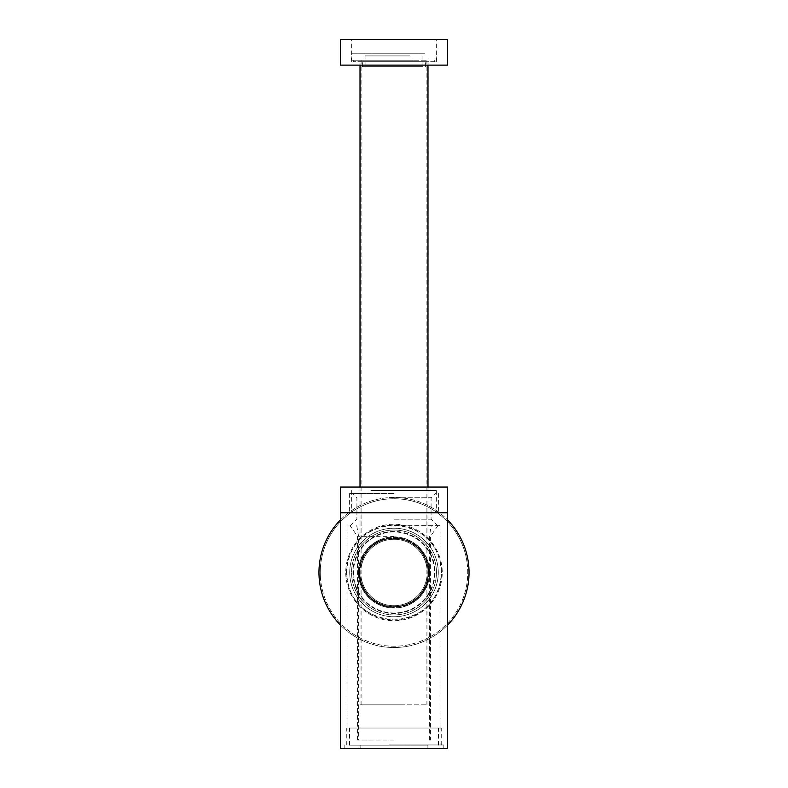 <?xml version="1.0" encoding="UTF-8"?>
<svg xmlns="http://www.w3.org/2000/svg" width="788" height="788" viewBox="0 0 788 788"><rect width="100%" height="100%" fill="white"/><g stroke="black" fill="none" stroke-linecap="round" stroke-linejoin="round"><path stroke-width="0.59" stroke-dasharray="3.94 2.96" d="M401.634 704.856L360.017 704.856L401.634 704.856M401.634 61.7L360.017 61.7L401.634 61.7M386.603 60.193L426.909 60.193L386.603 60.193M386.603 704.856L426.909 704.856L386.603 704.856M403.161 61.7L353.27 61.7L403.161 61.7M403.161 60.193L353.27 60.193L403.161 60.193M372.822 546.872A33.234 33.234 0 0 1 419.61 551.305A33.234 33.234 0 0 1 415.178 598.092A33.234 33.234 0 0 1 368.39 593.659A33.234 33.234 0 0 1 372.822 546.872A33.234 33.234 0 0 1 419.61 551.305A33.234 33.234 0 0 1 415.178 598.092A33.234 33.234 0 0 1 368.39 593.659A33.234 33.234 0 0 1 372.822 546.872M415.719 598.752A34.091 34.091 0 0 1 367.73 594.201A34.091 34.091 0 0 1 372.281 546.212A34.091 34.091 0 0 1 420.27 550.763A34.091 34.091 0 0 1 415.719 598.752A34.091 34.091 0 0 1 367.73 594.201A34.091 34.091 0 0 1 372.281 546.212A34.091 34.091 0 0 1 420.27 550.763A34.091 34.091 0 0 1 415.719 598.752M375.846 534.106A42.453 42.453 0 0 0 355.624 590.626A42.453 42.453 0 0 0 412.154 610.858A42.453 42.453 0 0 0 432.376 554.328A42.453 42.453 0 0 0 375.846 534.106A42.453 42.453 0 0 0 355.624 590.626A42.453 42.453 0 0 0 412.154 610.858A42.453 42.453 0 0 0 432.376 554.328A42.453 42.453 0 0 0 375.846 534.106M414.626 616.088A48.235 48.235 0 0 0 437.606 551.856A48.235 48.235 0 0 0 373.374 528.876A48.235 48.235 0 0 0 350.394 593.108A48.235 48.235 0 0 0 414.626 616.088A48.235 48.235 0 0 0 437.606 551.856A48.235 48.235 0 0 0 373.374 528.876A48.235 48.235 0 0 0 350.394 593.108A48.235 48.235 0 0 0 414.626 616.088M379.058 540.893A34.948 34.948 0 0 0 362.411 587.424A34.948 34.948 0 0 0 408.942 604.071A34.948 34.948 0 0 0 425.589 557.54A34.948 34.948 0 0 0 379.058 540.893A34.948 34.948 0 0 0 362.411 587.424A34.948 34.948 0 0 0 408.942 604.071A34.948 34.948 0 0 0 425.589 557.54A34.948 34.948 0 0 0 379.058 540.893M370.843 512.771L436.345 512.771L370.843 512.771M370.843 490.481L436.345 490.481L370.843 490.481M423.314 512.771L340.406 512.771L423.314 512.771M340.406 487.043L447.594 487.043M374.891 487.043L428.948 487.043L374.891 487.043M374.891 490.481L428.948 490.481L374.891 490.481M398.275 728.023L349.517 728.023L398.275 728.023M398.275 745.172L349.517 745.172L398.275 745.172M389.42 744.955L441.704 744.955L389.42 744.955M389.42 728.023L441.704 728.023L389.42 728.023M389.213 744.955L443.841 744.955L389.213 744.955M389.213 748.6L443.841 748.6L389.213 748.6M359.978 748.6L428.022 748.6L359.978 748.6L359.978 745.172L428.022 745.172L359.978 745.172M360.805 745.172L360.805 748.6M428.022 745.172L428.022 748.6M427.195 745.172L427.195 748.6M394 493.475L349.626 493.475L394 493.475M394 497.77L431.085 497.77L394 497.77M352.945 572.482A41.055 41.055 0 0 0 394 613.537A41.055 41.055 0 0 0 435.055 572.482A41.055 41.055 0 0 0 394 531.427A41.055 41.055 0 0 0 352.945 572.482M428.623 572.482A34.623 34.623 0 0 1 394 607.105A34.623 34.623 0 0 1 359.377 572.482C361.2 551.482 372.744 539.938 394 537.859C415.246 539.938 426.791 551.482 428.623 572.482C426.791 593.492 415.246 605.036 394 607.105C372.763 605.036 361.219 593.492 359.377 572.482A34.623 34.623 0 0 1 394 537.859A34.623 34.623 0 0 1 428.623 572.482M394 525.635L440.955 525.635L394 525.635M394 519.203L431.085 519.203L394 519.203M349.724 572.482A44.276 44.276 0 0 1 394 528.206A44.276 44.276 0 0 1 438.276 572.482A44.276 44.276 0 0 1 394 616.748A44.276 44.276 0 0 1 349.724 572.482A44.276 44.276 0 0 1 394 528.206A44.276 44.276 0 0 1 438.276 572.482A44.276 44.276 0 0 1 394 616.748A44.276 44.276 0 0 1 349.724 572.482M447.594 748.6L340.406 748.6M346.513 572.482C348.532 544.006 364.361 528.177 394 524.995C423.649 528.177 439.477 544.006 441.487 572.482C439.458 600.968 423.629 616.797 394 619.969C364.361 616.787 348.532 600.958 346.513 572.482A47.487 47.487 0 0 1 394 524.995A47.487 47.487 0 0 1 441.487 572.482A47.487 47.487 0 0 1 394 619.969A47.487 47.487 0 0 1 346.513 572.482M394 512.771L438.374 512.771L394 512.771M394 748.6L347.045 748.6L394 748.6M429.352 568.355A35.588 35.588 0 0 1 398.127 607.834A35.588 35.588 0 0 1 358.648 576.609A35.588 35.588 0 0 1 389.873 537.13A35.588 35.588 0 0 1 429.352 568.355A35.588 35.588 0 0 1 398.127 607.834A35.588 35.588 0 0 1 358.648 576.609A35.588 35.588 0 0 1 389.873 537.13A35.588 35.588 0 0 1 429.352 568.355M467.254 563.932A73.747 73.747 0 0 0 385.45 499.228A73.747 73.747 0 0 0 320.746 581.032A73.747 73.747 0 0 1 385.45 499.228A73.747 73.747 0 0 1 467.254 563.932A73.747 73.747 0 0 1 402.55 645.736A73.747 73.747 0 0 1 320.746 581.032A73.747 73.747 0 0 0 402.55 645.736A73.747 73.747 0 0 0 467.254 563.932M359.929 576.452A34.298 34.298 0 0 1 390.021 538.411A34.298 34.298 0 0 1 428.071 568.503A34.298 34.298 0 0 1 397.979 606.553A34.298 34.298 0 0 1 359.929 576.452A34.298 34.298 0 0 1 390.021 538.411A34.298 34.298 0 0 1 428.071 568.503A34.298 34.298 0 0 1 397.979 606.553A34.298 34.298 0 0 1 359.929 576.452M468.525 563.784A75.037 75.037 0 0 1 402.698 647.007A75.037 75.037 0 0 1 319.475 581.18A75.037 75.037 0 0 1 385.302 497.947A75.037 75.037 0 0 1 468.525 563.784M447.594 624.992A75.037 75.037 0 0 1 340.406 624.992M340.406 519.962A75.037 75.037 0 0 1 447.594 519.962M376.999 53.761L425.087 53.761L376.999 53.761M409.829 55.909L365.061 55.909L409.829 55.909M411.297 66.625L362.381 66.625L411.297 66.625M411.297 60.193L362.381 60.193L411.297 60.193M378.171 66.625L422.939 66.625L378.171 66.625M417.453 60.193L351.123 60.193L417.453 60.193M417.453 53.761L351.123 53.761L417.453 53.761M394 536.352L357.555 536.352L394 536.352M394 740.021L357.555 740.021L394 740.021M380.939 603.972A34.091 34.091 0 0 0 425.49 585.533A34.091 34.091 0 0 0 407.061 540.992A34.091 34.091 0 0 0 362.51 559.421A34.091 34.091 0 0 0 380.939 603.972M409.524 535.052A40.523 40.523 0 0 1 431.43 588.006A40.523 40.523 0 0 1 378.476 609.912A40.523 40.523 0 0 1 356.57 556.958A40.523 40.523 0 0 1 409.524 535.052A40.523 40.523 0 0 1 431.43 588.006A40.523 40.523 0 0 1 378.476 609.912A40.523 40.523 0 0 1 356.57 556.958A40.523 40.523 0 0 1 409.524 535.052M381.274 603.175A33.234 33.234 0 0 1 363.307 559.756A33.234 33.234 0 0 1 406.726 541.789A33.234 33.234 0 0 1 424.693 585.208A33.234 33.234 0 0 1 381.274 603.175A33.234 33.234 0 0 1 363.307 559.756A33.234 33.234 0 0 1 406.726 541.789A33.234 33.234 0 0 1 424.693 585.208A33.234 33.234 0 0 1 381.274 603.175M382.958 39.4L436.345 39.4L382.958 39.4M382.958 61.7L436.345 61.7L382.958 61.7M447.594 39.4L340.406 39.4M447.594 65.128L340.406 65.128M384.889 65.128L428.948 65.128L384.889 65.128M384.889 61.7L428.948 61.7L384.889 61.7M360.017 704.856L360.017 487.043M360.017 65.128L360.017 61.7M426.909 704.856L426.909 60.193M353.27 61.7L353.27 60.193M434.73 61.7L434.73 60.193M361.091 704.856L361.091 60.193M427.983 704.856L427.983 487.043M427.983 65.128L427.983 61.7M351.655 490.481L351.655 512.771M359.052 490.481L359.052 487.043M428.948 490.481L428.948 487.043M436.345 490.481L436.345 512.771M438.483 745.172L438.483 728.023M346.296 744.955L346.296 728.023M344.159 744.955L344.159 748.6M443.841 744.955L443.841 748.6M441.704 744.955L441.704 728.023M349.517 745.172L349.517 728.023M437.517 525.635L431.085 519.203L431.085 497.77L435.38 493.475M440.955 525.635L440.955 748.6M349.626 493.475L349.626 512.771M350.483 525.635L356.915 519.203L356.915 497.77L352.62 493.475M438.374 493.475L438.374 512.771M347.045 525.635L347.045 748.6M365.061 66.625L365.061 55.909L362.913 53.761M425.619 66.625L425.619 60.193M436.877 60.193L436.877 53.761M351.123 60.193L351.123 53.761M422.939 66.625L422.939 55.909L425.087 53.761M362.381 66.625L362.381 60.193M429.371 740.021L429.371 536.352L431.263 525.635M357.555 740.021L357.555 536.352L350.049 525.635M437.951 525.635L430.445 536.352L430.445 740.021M356.737 525.635L358.629 536.352L358.629 740.021M436.345 61.7L436.345 39.4M428.948 61.7L428.948 65.128M359.052 61.7L359.052 65.128M351.655 61.7L351.655 39.4"/><path stroke-width="1.18" d="M447.594 512.771L340.406 512.771L447.594 512.771L447.594 487.043L340.406 487.043L340.406 748.6L447.594 748.6L447.594 512.771M447.594 519.962A75.037 75.037 0 0 1 447.594 624.992M340.406 624.992A75.037 75.037 0 0 1 340.406 519.962M340.406 39.4L447.594 39.4L447.594 65.128L340.406 65.128L340.406 39.4M360.017 487.043L360.017 65.128M427.983 487.043L427.983 65.128"/></g></svg>
